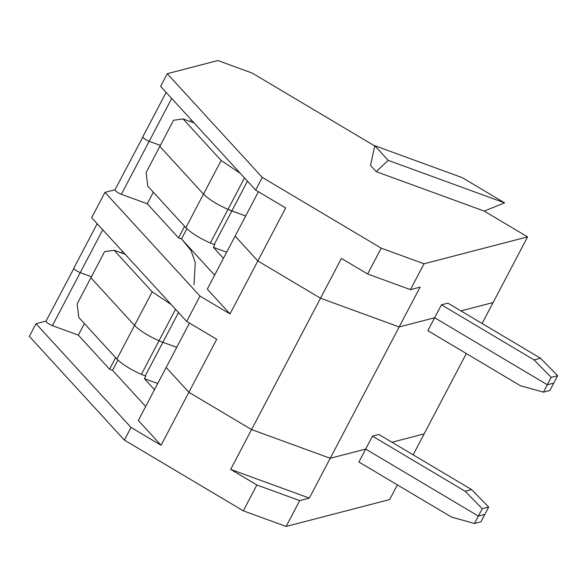 <?xml version="1.0" encoding="UTF-8"?>
<svg xmlns="http://www.w3.org/2000/svg" width="587" height="587" viewBox="0 0 587 587"><rect width="100%" height="100%" fill="white"/><g stroke="black" fill="none" stroke-linecap="round" stroke-linejoin="round"><path stroke-width="0.88" d="M116.901 359.039C122.294 364.373 130.446 369.487 141.372 374.359L159.018 340.753C148.093 335.874 139.941 330.767 134.548 325.433L116.901 359.039L134.548 325.433L90.882 277.761L77.154 303.912L90.882 277.761L134.548 325.433C139.941 330.767 148.093 335.874 159.018 340.753L141.372 374.359C130.446 369.487 122.294 364.373 116.901 359.039L78.834 317.486L116.901 359.039M330.224 458.286L251.566 429.567L230.662 469.387L309.32 498.106L330.224 458.286L309.32 498.106L230.662 469.387L256.879 484.979L299.686 500.608L309.32 498.106L299.686 500.608L256.879 484.979L243.304 510.829L286.111 526.458L299.686 500.608L286.111 526.458L243.304 510.829L124.363 440.081L29.35 336.373L124.363 440.081L243.304 510.829L256.879 484.979L230.662 469.387L251.566 429.567L188.889 392.285L161.058 445.291L131.011 427.417L124.363 440.081L131.011 427.417L35.998 323.701L29.35 336.373L35.998 323.701L46.241 321.045C45.903 322.116 47.958 323.657 52.397 325.653L80.228 272.654C75.782 270.651 73.727 269.117 74.065 268.039C73.727 269.117 75.782 270.651 80.228 272.654L52.397 325.653L78.32 335.118L84.396 323.554L78.32 335.118L52.397 325.653C47.958 323.657 45.903 322.116 46.241 321.045L35.998 323.701L131.011 427.417L161.058 445.291L138.334 420.475L166.158 367.477L138.334 420.475L161.058 445.291L188.889 392.285L166.158 367.477L188.889 392.285L251.566 429.567L330.224 458.286L365.694 449.07L330.224 458.286L399.182 326.944L434.644 317.736L547.326 384.756L553.776 383.084L549.894 390.465L543.452 392.145L520.508 385.769L543.452 392.145L547.326 384.756L434.644 317.736L399.182 326.944L320.524 298.233L399.182 326.944L330.224 458.286L365.694 449.07L358.906 461.998L365.694 449.07L478.376 516.098L365.694 449.07L372.481 436.148L378.923 434.475L471.574 489.58L488.692 507.036L482.25 508.709L465.131 491.253L372.481 436.148L365.694 449.07L478.376 516.098L474.494 523.479L451.557 517.11L474.494 523.479L478.376 516.098L484.818 514.425L480.944 521.806L474.494 523.479L480.944 521.806L484.818 514.425L478.376 516.098L482.25 508.709L478.376 516.098L484.818 514.425L488.692 507.036L484.818 514.425L478.376 516.098L365.694 449.07L330.224 458.286L251.566 429.567L320.524 298.233L257.84 260.951L320.524 298.233L251.566 429.567L330.224 458.286M424.144 433.888L413.153 454.83L424.144 433.888L391.984 442.246L424.144 433.888L466.327 353.543L424.144 433.888L391.984 442.246L424.144 433.888M397.37 484.884L389.665 499.559L286.111 526.458L389.665 499.559L397.37 484.884M45.991 321.214L74.065 268.039C73.727 269.117 75.782 270.651 80.228 272.654L91.418 276.741L80.228 272.654L102.732 229.788L80.228 272.654L91.418 276.741L80.228 272.654C75.782 270.651 73.727 269.117 74.065 268.039M145.679 406.483L112.535 370.309L109.564 369.223L78.32 335.118L109.564 369.223L115.632 357.659L109.564 369.223L112.535 370.309L145.679 406.483M77.154 303.912L78.834 317.486L77.154 303.912M145.781 376.091L141.372 374.359L145.231 375.893L162.878 342.28L159.018 340.753L162.878 342.28L145.231 375.893L145.781 376.091L144.424 378.681L157.727 383.531L144.424 378.681L145.781 376.091M176.731 347.335L162.878 342.28L176.731 347.335L162.878 342.28L178.507 312.511L162.878 342.28L176.731 347.335M154.498 389.68L144.424 378.681L154.498 389.68M117.914 360.073L112.535 370.309L117.914 360.073M358.906 461.998L451.557 517.11L358.906 461.998M185.859 227.705C191.245 233.039 199.404 238.146 210.329 243.025L227.976 209.412C217.051 204.533 208.891 199.426 203.506 194.092L185.859 227.705L203.506 194.092C208.891 199.426 217.051 204.533 227.976 209.412L245.682 216.001L231.836 210.938L214.189 244.552L214.739 244.757L213.382 247.34L214.739 244.757L214.189 244.552L231.836 210.938L227.976 209.412L210.329 243.025L214.189 244.552L210.329 243.025C199.404 238.146 191.245 233.039 185.859 227.705L147.785 186.145L185.859 227.705M134.548 325.433C139.941 330.767 148.093 335.874 159.018 340.753L175.542 309.276L159.018 340.753L162.878 342.28L159.018 340.753C148.093 335.874 139.941 330.767 134.548 325.433L152.194 291.82L134.548 325.433L90.882 277.761L104.603 251.618L90.882 277.761L134.548 325.433M171.345 304.69L152.194 291.82L114.127 250.26L104.603 251.618L114.127 250.26L125.185 254.303L114.127 250.26L152.194 291.82L171.345 304.69M181.493 238.968L214.637 275.142L181.493 238.968L178.521 237.882L147.278 203.777L121.355 194.312C116.908 192.316 114.861 190.782 115.191 189.704L104.956 192.36L199.969 296.075L230.016 313.95L207.284 289.134L235.116 236.135L257.84 260.951L235.116 236.135L207.284 289.134L230.016 313.95L257.84 260.951L230.016 313.95L199.969 296.075L104.956 192.36L91.653 217.704L186.666 321.412L91.653 217.704L104.956 192.36L115.191 189.704C114.861 190.782 116.908 192.316 121.355 194.312L149.179 141.313L160.376 145.4L149.179 141.313C144.74 139.317 142.685 137.776 143.023 136.705C142.685 137.776 144.74 139.317 149.179 141.313L121.355 194.312L147.278 203.777L153.346 192.213L147.278 203.777L178.521 237.882L184.589 226.318L178.521 237.882L181.493 238.968L186.864 228.732L181.493 238.968M223.456 258.339L213.382 247.34L223.456 258.339M460.942 310.905L493.102 302.547L460.942 310.905L493.102 302.547L482.103 323.488L527.581 236.877L424.019 263.783L381.212 248.154L262.272 177.406L167.258 73.691L160.611 86.362L255.624 190.071L262.272 177.406L255.624 190.071L285.671 207.945L257.84 260.951L320.524 298.233L341.429 258.412L367.638 274.004L381.212 248.154L367.638 274.004L410.445 289.633L424.019 263.783L410.445 289.633L420.079 287.131L399.182 326.944L434.644 317.736L427.864 330.657L434.644 317.736L547.326 384.756L543.452 392.145L549.894 390.465L553.776 383.084L547.326 384.756L551.208 377.375L534.082 359.912L441.431 304.807L434.644 317.736L441.431 304.807L534.082 359.912L540.524 358.239L447.881 303.134L441.431 304.807L447.881 303.134L540.524 358.239L557.65 375.695L551.208 377.375L547.326 384.756L553.776 383.084L557.65 375.695L553.776 383.084L547.326 384.756L434.644 317.736L399.182 326.944L320.524 298.233L257.84 260.951L235.116 236.135L258.419 191.736L235.116 236.135L257.84 260.951L285.671 207.945L255.624 190.071L160.611 86.362L167.258 73.691L217.887 60.542L167.258 73.691L262.272 177.406L381.212 248.154L424.019 263.783L527.581 236.877L493.102 302.547L460.942 310.905M159.833 146.42L203.506 194.092L159.833 146.42L146.104 172.571L147.785 186.145L146.104 172.571L173.561 120.276L159.833 146.42L203.506 194.092C208.891 199.426 217.051 204.533 227.976 209.412L244.5 177.934L227.976 209.412C217.051 204.533 208.891 199.426 203.506 194.092L159.833 146.42M114.942 189.872L143.023 136.705C142.685 137.776 144.74 139.317 149.179 141.313L160.376 145.4L149.179 141.313L171.683 98.447L149.179 141.313C144.74 139.317 142.685 137.776 143.023 136.705M122.367 251.229L121.465 252.946L122.367 251.229M216.713 339.286L186.666 321.412L199.969 296.075L186.666 321.412L216.713 339.286L188.889 392.285L216.713 339.286M166.158 367.477L188.889 392.285L251.566 429.567L188.889 392.285L166.158 367.477L189.469 323.077L166.158 367.477M427.864 330.657L520.508 385.769L427.864 330.657M378.923 434.475L372.481 436.148L465.131 491.253L471.574 489.58L378.923 434.475M465.131 491.253L482.25 508.709L488.692 507.036L471.574 489.58L465.131 491.253M182.374 239.929L191.017 250.51L195.28 262.55L193.981 284.776M226.677 252.197L213.382 247.34L226.677 252.197M240.303 173.348L221.152 160.478L203.506 194.092L221.152 160.478L240.303 173.348M190.423 121.604L191.325 119.887L190.423 121.604M534.082 359.912L551.208 377.375L557.65 375.695L540.524 358.239L534.082 359.912M388.22 160.368L376.194 171.646L484.209 211.085L504.622 202.867L388.22 160.368L504.622 202.867L462.13 177.59L374.785 145.701L388.22 160.368L374.785 145.701L370.514 165.446L376.194 171.646L388.22 160.368M367.638 274.004L341.429 258.412L320.524 298.233L399.182 326.944L420.079 287.131L410.445 289.633L367.638 274.004M252.131 73.045L374.726 145.958L252.131 73.045L217.887 60.542L252.131 73.045M462.13 177.59L504.622 202.867L484.209 211.085L527.581 236.877L484.209 211.085L376.194 171.646L370.514 165.446L374.785 145.701L462.13 177.59M245.682 216.001L227.976 209.412L231.836 210.938L247.465 181.17L231.836 210.938L245.682 216.001M194.136 122.962L183.078 118.926L221.152 160.478L183.078 118.926L173.561 120.276L183.078 118.926L194.136 122.962M73.815 268.208L97.171 223.72M142.773 136.866L166.128 92.386"/></g></svg>
